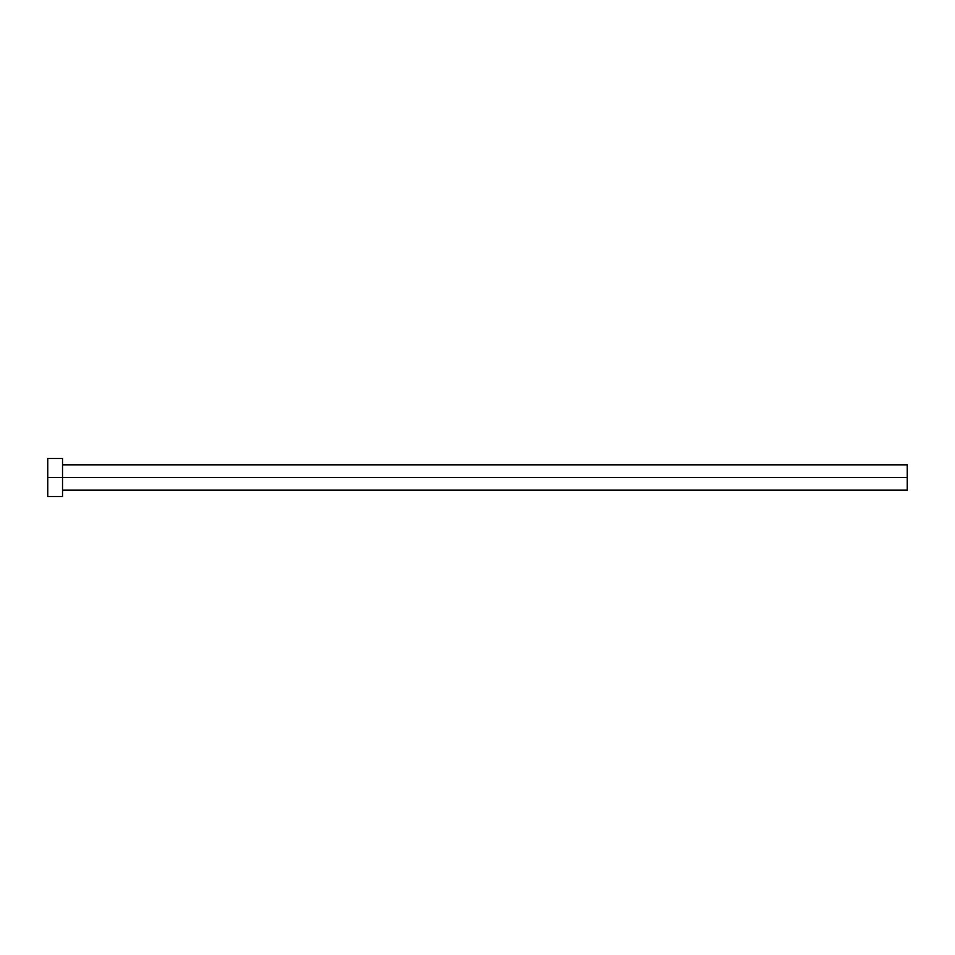 <?xml version="1.0" encoding="UTF-8"?>
<svg xmlns="http://www.w3.org/2000/svg" width="955" height="955" viewBox="0 0 955 955"><rect width="100%" height="100%" fill="white"/><g stroke="black" fill="none" stroke-linecap="round" stroke-linejoin="round"><path stroke-width="0.72" stroke-dasharray="4.78 3.58" d="M62.529 477.5L907.25 477.5L907.25 490.166L907.25 477.5L62.529 477.5L62.529 496.505L62.529 477.5L47.75 477.5L62.529 477.5L62.529 458.495L62.529 477.5M47.75 496.505L47.75 458.495L47.75 496.505M907.25 464.834L907.25 477.5L907.25 464.834"/><path stroke-width="1.43" d="M47.75 496.505L47.75 458.495L47.75 477.5L907.25 477.5L907.25 490.166L907.25 477.5L47.75 477.5L47.75 496.505L62.529 496.505L62.529 458.495L62.529 496.505M907.25 477.5L907.25 464.834L907.25 477.5M62.529 490.166L907.25 490.166M47.75 458.495L62.529 458.495M62.529 464.834L907.25 464.834"/></g></svg>
